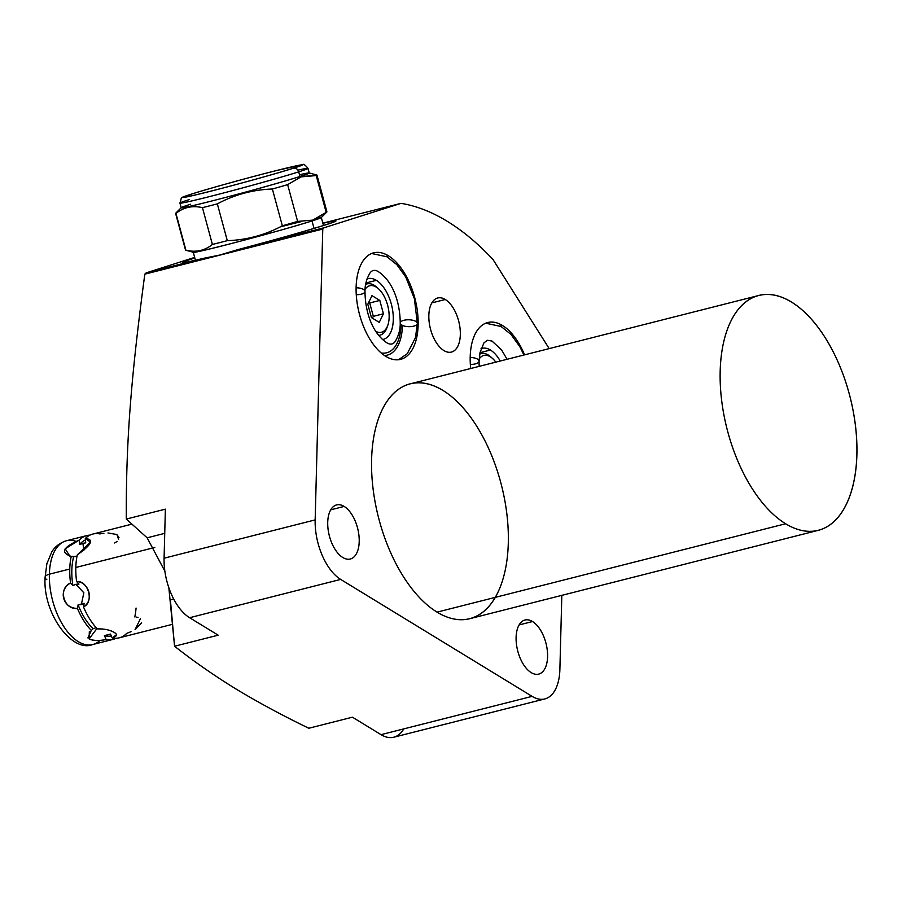 <?xml version="1.0" encoding="UTF-8"?>
<svg xmlns="http://www.w3.org/2000/svg" width="902" height="902" viewBox="0 0 902 902"><rect width="100%" height="100%" fill="white"/><g stroke="black" fill="none" stroke-linecap="round" stroke-linejoin="round"><path stroke-width="1.35" d="M791.437 302.057A121.139 63.557 75.8 0 0 720.179 371.139A121.139 63.557 75.8 0 0 785.631 523.758A121.139 63.557 75.8 0 0 856.9 454.676A121.139 63.557 75.8 0 0 791.437 302.057A121.139 63.557 75.8 0 0 758.762 295.484A121.139 63.557 75.8 0 0 721.532 399.428A121.139 63.557 75.8 0 0 785.631 523.758A121.139 63.557 75.8 0 0 818.306 530.331A121.139 63.557 75.8 0 0 855.547 426.387A121.139 63.557 75.8 0 0 791.437 302.057M818.306 530.331L469.739 618.704A121.139 63.557 -104.2 0 1 437.064 612.131L785.631 523.758L437.064 612.131A121.139 63.557 -104.2 0 1 371.601 459.513A121.139 63.557 -104.2 0 1 442.871 390.419M549.183 348.612L493.067 259.607A305.913 160.5 75.8 0 0 400.995 203.356L324.122 227.755A305.913 160.5 75.8 0 0 322.769 229.052L315.159 519.902A47.231 24.782 75.8 0 0 340.674 579.411L532.101 696.367A47.231 24.782 75.8 0 0 559.883 669.431L561.822 595.354M495.333 597.361A121.139 63.557 -104.2 0 1 437.064 612.131A121.139 63.557 -104.2 0 1 372.954 487.802A121.139 63.557 -104.2 0 1 410.196 383.846L758.762 295.484M532.518 621.534A27.894 14.635 -104.2 0 1 547.593 656.679A27.894 14.635 -104.2 0 1 531.177 672.599A27.894 14.635 -104.2 0 1 516.102 637.443A27.894 14.635 -104.2 0 1 532.518 621.534L519.09 624.939L532.518 621.534A27.894 14.635 75.8 0 0 524.987 620.024A27.894 14.635 75.8 0 0 516.418 643.96A27.894 14.635 75.8 0 0 531.177 672.599A27.894 14.635 75.8 0 0 538.697 674.11A27.894 14.635 75.8 0 0 547.277 650.173A27.894 14.635 75.8 0 0 532.518 621.534L519.09 624.939M344.136 506.439A27.894 14.635 -104.2 0 1 359.21 541.583A27.894 14.635 -104.2 0 1 342.794 557.492A27.894 14.635 -104.2 0 1 327.719 522.348A27.894 14.635 -104.2 0 1 344.136 506.439L330.718 509.844L344.136 506.439A27.894 14.635 75.8 0 0 336.615 504.928A27.894 14.635 75.8 0 0 328.035 528.865A27.894 14.635 75.8 0 0 342.794 557.492A27.894 14.635 75.8 0 0 350.326 559.014A27.894 14.635 75.8 0 0 358.895 535.066A27.894 14.635 75.8 0 0 344.136 506.439L330.718 509.844M445.25 299.498A27.894 14.635 -104.2 0 1 460.324 334.653A27.894 14.635 -104.2 0 1 443.908 350.562A27.894 14.635 -104.2 0 1 428.833 315.418A27.894 14.635 -104.2 0 1 445.25 299.498L431.832 302.903L445.25 299.498A27.894 14.635 75.8 0 0 437.729 297.987A27.894 14.635 75.8 0 0 429.149 321.924A27.894 14.635 75.8 0 0 443.908 350.562A27.894 14.635 75.8 0 0 451.44 352.073A27.894 14.635 75.8 0 0 460.009 328.136A27.894 14.635 75.8 0 0 445.25 299.498L431.832 302.903M388.446 255.807A54.943 28.83 -104.2 0 1 418.133 325.036A54.943 28.83 -104.2 0 1 385.808 356.369A54.943 28.83 -104.2 0 1 356.121 287.14A54.943 28.83 -104.2 0 1 388.446 255.807L386.225 256.371L388.446 255.807A54.943 28.83 75.8 0 0 373.631 252.831A54.943 28.83 75.8 0 0 356.741 299.971A54.943 28.83 75.8 0 0 385.808 356.369A54.943 28.83 75.8 0 0 400.635 359.346A54.943 28.83 75.8 0 0 417.525 312.205A54.943 28.83 75.8 0 0 388.446 255.807A54.943 28.83 -104.2 0 1 413.319 347.631A54.943 28.83 -104.2 0 1 359.616 314.821A54.943 28.83 -104.2 0 1 388.446 255.807L386.225 256.371M470.686 368.512A54.943 28.83 -104.2 0 1 502.515 325.509A54.943 28.83 -104.2 0 1 524.569 354.858A54.943 28.83 75.8 0 0 502.515 325.509L500.294 326.073L502.515 325.509A54.943 28.83 75.8 0 0 487.7 322.521A54.943 28.83 75.8 0 0 470.686 368.512A54.943 28.83 -104.2 0 1 502.515 325.509A54.943 28.83 -104.2 0 1 524.569 354.858M164.739 533.353L147.139 537.806L164.739 533.353L147.139 537.806L126.303 519.067C125.93 439.116 131.433 374.68 144.816 274.163L322.769 229.052L315.159 519.902L164.085 558.203L165.37 509.156L126.303 519.067L165.37 509.156L164.085 558.203L315.159 519.902A47.231 24.782 75.8 0 0 340.674 579.411L532.101 696.367L381.027 734.656L352.445 717.191L308.811 728.252C282.315 715.41 257.927 702.252 235.636 688.778C213.954 675.418 193.603 661.234 174.571 646.238L218.194 635.177L189.612 617.712L340.674 579.411L189.612 617.712A47.231 24.782 -104.2 0 1 164.085 558.203A47.231 24.782 75.8 0 0 189.612 617.712L218.194 635.177L174.571 646.238L170.388 599.864L173.703 599.018L170.388 599.864L174.571 646.238C193.603 661.234 213.954 675.418 235.636 688.778C257.927 702.252 282.315 715.41 308.811 728.252L352.445 717.191L381.027 734.656L532.101 696.367A47.231 24.782 75.8 0 0 544.842 698.926A47.231 24.782 75.8 0 0 559.883 669.431A47.231 24.782 75.8 0 1 532.101 696.367L381.027 734.656A47.231 24.782 75.8 0 0 403.746 728.906A47.231 24.782 -104.2 0 1 381.027 734.656L352.445 717.191L308.811 728.252C282.315 715.41 257.927 702.252 235.636 688.778C213.954 675.418 193.603 661.234 174.571 646.238L218.194 635.177L189.612 617.712L340.674 579.411L532.101 696.367M194.821 258.006A79.534 2.097 -15.2 0 0 182.384 262.572A79.534 2.097 -15.2 0 0 203.548 258.322A79.534 2.097 164.8 0 1 194.821 258.006A79.534 2.097 -15.2 0 0 203.548 258.322L146.158 272.878L194.663 257.397L146.158 272.878L203.548 258.322L219.524 255.119L237.88 249.617A79.534 2.097 -15.2 0 0 321.191 226.255A79.534 2.097 -15.2 0 0 322.882 223.301A79.534 2.097 164.8 0 1 321.191 226.255A79.534 2.097 164.8 0 1 237.88 249.617L324.122 227.755L237.88 249.617A79.534 2.097 -15.2 0 0 335.927 220.967A79.534 2.097 -15.2 0 0 322.882 223.301M322.848 223.166L400.995 203.356A305.913 160.5 75.8 0 1 493.067 259.607A305.913 160.5 75.8 0 0 400.995 203.356L322.848 223.166L400.995 203.356L324.122 227.755A305.913 160.5 75.8 0 0 322.769 229.052L144.816 274.163A305.913 160.5 -104.2 0 1 146.158 272.878A305.913 160.5 75.8 0 0 144.816 274.163C131.433 374.68 125.93 439.116 126.303 519.067L147.139 537.806L164.874 571.203M544.842 698.926L393.768 737.227A47.231 24.782 -104.2 0 1 381.027 734.656M168.843 587.698L174.571 646.238M205.047 258.017A66.342 1.748 -15.2 0 0 204.483 258.186A66.342 1.748 -15.2 0 1 205.047 258.017M194.663 257.397L146.158 272.878L203.548 258.322L219.524 255.119L237.88 249.617L324.122 227.755A305.913 160.5 75.8 0 0 322.769 229.052L315.159 519.902A47.231 24.782 75.8 0 0 340.674 579.411M384.534 355.535A47.592 24.974 75.8 0 0 402.472 325.419A8.569 3.45 -178.5 0 0 411.842 326.513A8.569 3.45 -178.5 0 0 417.344 323.446A8.569 3.45 -178.5 0 0 408.877 319.782A8.569 3.45 -178.5 0 0 400.217 322.995A8.569 3.45 1.5 0 1 408.877 319.782A8.569 3.45 1.5 0 1 417.344 323.446L415.461 337.664L407.276 353.697L398.526 359.729M356.11 287.783A8.569 3.45 -178.5 0 1 365.006 291.402A8.569 3.45 -178.5 0 1 356.267 294.683A8.569 3.45 -178.5 0 0 365.006 291.47A8.569 3.45 -178.5 0 0 356.11 287.783A8.569 3.45 1.5 0 1 365.006 291.47C364.814 285.325 366.438 279.214 369.876 273.159C371.883 270.194 374.555 269.597 377.904 271.367C393.937 281.74 400.15 304.425 400.217 322.995A8.569 3.45 -178.5 0 0 401.097 324.573A45.168 23.7 -104.2 0 1 381.174 352.953M382.347 339.558A31.322 16.439 75.8 0 0 393.046 313.4A31.322 16.439 75.8 0 0 376.371 280.342A31.322 16.439 75.8 0 1 392.945 312.498A31.322 16.439 75.8 0 1 383.316 339.366A31.322 16.439 75.8 0 1 382.347 339.558A31.322 16.439 75.8 0 0 393.046 313.4A31.322 16.439 75.8 0 0 376.371 280.342A31.322 16.439 75.8 0 0 366.979 278.932A31.322 16.439 75.8 0 1 367.915 278.639A31.322 16.439 75.8 0 1 376.371 280.342L365.908 282.991L376.371 280.342A31.322 16.439 75.8 0 0 366.979 278.932M500.227 361.025A31.322 16.439 75.8 0 0 490.44 350.032A31.322 16.439 75.8 0 1 500.227 361.025A31.322 16.439 75.8 0 0 490.44 350.032A31.322 16.439 75.8 0 0 481.059 348.634A31.322 16.439 75.8 0 1 481.995 348.341A31.322 16.439 75.8 0 1 490.44 350.032L479.988 352.693L490.44 350.032A31.322 16.439 75.8 0 0 481.059 348.634M375.773 331.372A23.982 12.583 75.8 0 0 389.145 317.278A23.982 12.583 75.8 0 1 387.77 325.408A23.982 12.583 75.8 0 1 375.773 331.372A23.982 12.583 75.8 0 0 389.145 317.278A23.982 12.583 75.8 0 0 380.418 290.771A23.982 12.583 75.8 0 0 365.107 289.271A23.982 12.583 75.8 0 1 378.49 288.798L376.765 287.242A26.429 13.868 -104.2 0 0 365.648 284.434A26.429 13.868 75.8 0 1 367.103 283.893A26.429 13.868 75.8 0 1 377.645 288.076A26.429 13.868 75.8 0 0 365.648 284.434M372.425 318.203L373.327 316.343L372.425 318.203L373.327 316.343L383.429 313.783L379.81 300.422L371.996 295.642L367.802 304.233L371.996 295.642L379.81 300.422L383.429 313.783L379.235 322.364L371.421 317.594L367.802 304.233L371.996 295.642L379.81 300.422L383.429 313.783L379.235 322.364L371.421 317.594L367.802 304.233L371.421 317.594L379.235 322.364L383.429 313.783L373.327 316.343L369.707 302.982L368.715 302.373L369.707 302.982L379.81 300.422L369.707 302.982L368.715 302.373M378.558 335.364A26.429 13.868 75.8 0 0 380.092 335.138A26.429 13.868 75.8 0 0 387.364 326.445A26.429 13.868 75.8 0 1 378.558 335.364A26.429 13.868 -104.2 0 0 386.992 327.595L387.77 325.408M373.327 316.343L369.707 302.982L373.327 316.343L383.429 313.783M365.107 289.271A23.982 12.583 75.8 0 1 380.418 290.771A23.982 12.583 75.8 0 1 389.145 317.278A23.982 12.583 75.8 0 0 378.49 288.798M492.56 358.489A23.982 12.583 75.8 0 1 495.818 362.142A23.982 12.583 75.8 0 0 479.176 358.962A23.982 12.583 75.8 0 1 492.56 358.489L490.835 356.933A26.429 13.868 -104.2 0 0 479.717 354.136A26.429 13.868 75.8 0 1 481.172 353.595A26.429 13.868 75.8 0 1 491.714 357.778A26.429 13.868 75.8 0 0 479.717 354.136M470.179 357.485A8.569 3.45 1.5 0 1 479.075 361.161A8.569 3.45 -178.5 0 0 470.179 357.485A8.569 3.45 -178.5 0 1 479.075 361.093A8.569 3.45 -178.5 0 1 470.337 364.385A8.569 3.45 -178.5 0 0 479.075 361.161L479.999 352.614L483.957 342.861L487.396 340.279L491.985 341.057L501.546 349.875L507.071 359.289M172.451 624.331L119.177 637.838A53.534 28.086 -104.2 0 1 112.209 637.962C117.068 636.316 117.779 634.489 114.34 632.494C110.551 630.07 104.891 628.874 97.36 628.897A53.534 28.086 -104.2 0 1 83.48 606.877C94.383 602.389 88.419 580.347 76.602 581.497A53.534 28.086 -104.2 0 1 75.813 567.482A53.534 28.086 -104.2 0 1 77.301 554.854L90.493 542.102L85.273 538.55L85.746 542.824L79.692 544.357L79.207 540.084A53.534 28.086 -104.2 0 1 89.918 535.134A53.534 28.086 75.8 0 0 86.806 535.585A53.534 28.086 75.8 0 0 79.207 540.084C62.903 547.232 60.254 552.678 71.247 556.399A53.534 28.086 75.8 0 0 69.758 569.015L49.362 574.191A53.534 28.086 -104.2 0 1 66.421 540.749A53.534 28.086 75.8 0 0 49.362 574.191A9.787 3.946 -178.5 0 0 45.1 577.303A9.787 3.946 1.5 0 1 49.362 574.191A53.534 28.086 75.8 0 0 92.726 644.535A53.534 28.086 -104.2 0 1 49.362 574.191L69.758 569.015A53.534 28.086 75.8 0 0 70.548 583.03C57.773 589.976 62.802 608.546 77.425 608.41A53.534 28.086 75.8 0 0 91.305 630.43L87.9 637.928L91.305 630.43A53.534 28.086 -104.2 0 1 77.425 608.41L78.113 604.859L84.168 603.325L83.48 606.877C94.259 600.563 89.23 582.004 76.602 581.497A53.534 28.086 -104.2 0 1 75.813 567.482L154.806 547.458L75.813 567.482A53.534 28.086 -104.2 0 1 77.301 554.854C91.711 544.695 94.372 539.261 85.273 538.55A53.534 28.086 -104.2 0 1 92.872 534.052L131.929 524.141M89.332 631.625L89.095 638.898C92.883 640.803 98.566 640.995 106.143 639.495A53.534 28.086 75.8 0 0 113.122 639.371A53.534 28.086 75.8 0 0 116.076 638.278A53.534 28.086 -104.2 0 1 106.143 639.495L104.418 635.617L110.472 634.083L112.209 637.962L116.459 634.794M75.915 541.301A53.534 28.086 75.8 0 0 75.903 541.301A53.534 28.086 -104.2 0 1 75.915 541.301A53.534 28.086 -104.2 0 0 52.113 598.59A53.534 28.086 -104.2 0 0 100.009 640.364M86.806 535.585L66.421 540.749C55.947 544.165 52.53 550.806 51.73 552.024L46.881 563.705L45.1 577.303A9.787 3.946 -178.5 0 0 46.803 579.614A9.787 3.946 1.5 0 1 49.362 574.191L69.758 569.015A53.534 28.086 -104.2 0 1 71.247 556.399L72.487 556.568M118.613 539.464L116.899 534.525L119.008 537.615M141.569 622.842L135.063 629.675L140.408 618.738M92.263 629.562L91.305 630.43A53.534 28.086 -104.2 0 1 77.425 608.41L78.113 604.859A49.869 26.158 75.8 0 0 93.177 628.75A49.869 26.158 -104.2 0 1 78.113 604.859L81.338 604.588L83.852 592.783L81.338 604.588L84.168 603.325L83.48 606.877C94.259 600.563 89.23 582.004 76.602 581.497L78.959 584.09L75.847 584.316L83.852 592.783L75.847 584.316L72.904 585.623L70.548 583.03C57.728 588.127 63.704 610.169 77.425 608.41C62.802 608.546 57.773 589.976 70.548 583.03A53.534 28.086 -104.2 0 1 69.758 569.015A53.534 28.086 -104.2 0 1 71.247 556.399L77.008 556.252M89.095 638.898L96.965 628.48L89.095 638.898C93.707 640.815 99.4 641.018 106.143 639.495L104.418 635.617A49.869 26.158 75.8 0 0 111.341 636A49.869 26.158 -104.2 0 1 104.418 635.617L110.472 634.083L112.209 637.962L110.472 634.083L104.418 635.617L106.143 639.495C98.566 640.995 92.883 640.803 89.095 638.898L96.965 628.48M115.4 633.249L114.34 632.494C109.728 629.889 104.08 628.683 97.36 628.897A53.534 28.086 -104.2 0 1 83.48 606.877L84.168 603.325L81.338 604.588L83.852 592.783L75.847 584.316L72.904 585.623L70.548 583.03L72.904 585.623A49.869 26.158 -104.2 0 1 73.66 556.714A49.869 26.158 75.8 0 0 72.904 585.623A49.869 26.158 -104.2 0 1 73.66 556.714L76.58 556.365L71.247 556.399C60.254 552.678 62.903 547.232 79.207 540.084L65.192 548.811L69.95 556.376M96.176 627.623L93.177 628.75A49.869 26.158 75.8 0 1 78.113 604.859L81.338 604.588M76.602 581.497L78.959 584.09L75.847 584.316L78.959 584.09L76.602 581.497A53.534 28.086 -104.2 0 1 75.813 567.482A53.534 28.086 -104.2 0 1 77.301 554.854C91.711 544.695 94.372 539.261 85.273 538.55L85.746 542.824L82.939 543.342L83.852 550.592L82.939 543.342L79.692 544.357L79.207 540.084L79.692 544.357A49.869 26.158 -104.2 0 1 85.431 539.937A49.869 26.158 75.8 0 0 79.692 544.357A49.869 26.158 -104.2 0 1 85.431 539.937M136.055 608.061A53.534 28.086 -104.2 0 1 134.77 616.923A53.534 28.086 -104.2 0 0 136.055 608.061M131.072 631.693L126.776 633.339A53.534 28.086 -104.2 0 1 112.209 637.962C117.068 636.316 117.779 634.489 114.34 632.494C110.551 630.07 104.891 628.874 97.36 628.897A53.534 28.086 -104.2 0 1 83.48 606.877M83.852 550.592L82.939 543.342L85.746 542.824L85.273 538.55A53.534 28.086 -104.2 0 1 99.851 533.916L103.91 533.274M293.477 168.212A61.516 1.624 -15.2 0 0 273.52 171.301A61.516 1.624 -15.2 0 0 191.946 193.953A61.516 1.624 -15.2 0 0 211.914 190.863A61.516 1.624 -15.2 0 0 293.477 168.212A61.516 1.624 -15.2 0 0 273.52 171.301A61.516 1.624 -15.2 0 0 191.946 193.953A4.814 4.104 -107.6 0 0 191.743 194.009A4.814 4.104 72.4 0 1 191.946 193.953A61.516 1.624 -15.2 0 0 211.914 190.863A61.516 1.624 -15.2 0 0 293.477 168.212A4.814 4.104 72.4 0 1 298.709 171.854A4.814 4.104 -107.6 0 0 293.477 168.212A4.814 4.104 72.4 0 1 298.709 171.854A66.342 1.748 -15.2 0 0 307.999 168.381A66.342 1.748 164.8 0 1 298.709 171.854A66.342 1.748 164.8 0 1 226.943 192.092A66.342 1.748 164.8 0 1 179.938 203.074A66.342 1.748 -15.2 0 0 226.943 192.092A66.342 1.748 -15.2 0 0 298.709 171.854L299.971 176.499A66.342 1.748 -15.2 0 0 309.172 172.97L316.85 174.999A73.231 1.939 164.8 0 1 316.207 175.574L301.054 176.882L287.648 184.639L297.615 221.418L312.768 220.111L326.174 212.353L316.207 175.574L299.971 176.499A66.342 1.748 164.8 0 1 228.206 196.737A66.342 1.748 164.8 0 1 181.201 207.731L179.938 203.074C183.095 193.941 177.75 200.097 191.743 194.009C208.418 188.665 250.688 176.984 277.388 170.331L302.395 164.773C303.264 163.6 305.124 164.807 307.999 168.381L309.262 173.037A66.342 1.748 164.8 0 1 299.971 176.499L301.054 176.882L287.648 184.639A73.231 1.939 164.8 0 1 272.37 189.014C252.864 189.691 234.52 194.652 217.337 203.875L227.304 240.665C246.798 239.988 265.143 235.027 282.337 225.793L272.37 189.014C252.864 189.691 234.52 194.652 217.337 203.875A73.231 1.939 164.8 0 1 202.443 207.652C192.453 205.318 183.625 207.246 175.958 213.458L185.925 250.237C195.903 252.583 204.731 250.655 212.398 244.442L202.443 207.652C192.453 205.318 183.625 207.246 175.958 213.458A73.231 1.939 164.8 0 1 175.642 213.267L181.246 207.629A66.342 1.748 -15.2 0 0 226.797 197.11A66.342 1.748 -15.2 0 0 299.971 176.499L301.054 176.882L287.648 184.639L297.615 221.418A73.231 1.939 164.8 0 1 282.337 225.793L272.37 189.014A73.231 1.939 -15.2 0 0 287.648 184.639L297.615 221.418L312.768 220.111L326.174 212.353L316.207 175.574A73.231 1.939 -15.2 0 0 316.952 175.067A73.231 1.939 -15.2 0 0 316.591 174.977A73.231 1.939 164.8 0 1 316.207 175.574L301.054 176.882M316.952 175.067L326.919 211.846A73.231 1.939 164.8 0 1 326.174 212.353A73.231 1.939 -15.2 0 0 326.862 211.959A73.231 1.939 -15.2 0 0 326.547 211.756A73.231 1.939 164.8 0 1 326.174 212.353L312.013 220.956L312.768 220.111L297.615 221.418A73.231 1.939 -15.2 0 1 282.337 225.793C265.143 235.027 246.798 239.988 227.304 240.665A73.231 1.939 164.8 0 1 212.398 244.442L202.443 207.652A73.231 1.939 -15.2 0 0 217.337 203.875L227.304 240.665C246.798 239.988 265.143 235.027 282.337 225.793A73.231 1.939 -15.2 0 0 297.615 221.418M326.862 211.959L321.259 217.585A66.342 1.748 164.8 0 1 312.013 220.956A66.342 1.748 -15.2 0 0 321.304 217.495M193.242 252.188A66.342 1.748 -15.2 0 0 240.248 241.195A66.342 1.748 -15.2 0 0 312.013 220.956L314.043 228.431L312.013 220.956A66.342 1.748 164.8 0 1 241.668 240.823A66.342 1.748 164.8 0 1 193.332 252.244L185.654 250.215A73.231 1.939 -15.2 0 0 185.925 250.237A73.231 1.939 164.8 0 1 185.553 250.147L175.597 213.368A73.231 1.939 -15.2 0 0 175.958 213.458L185.925 250.237C195.903 252.583 204.731 250.655 212.398 244.442A73.231 1.939 -15.2 0 0 227.304 240.665L217.337 203.875C234.52 194.652 252.864 189.691 272.37 189.014L282.337 225.793M297.931 170.151A66.342 1.748 164.8 0 1 286.238 175.653A66.342 1.748 164.8 0 1 202.837 198.26A66.342 1.748 164.8 0 1 189.228 199.613A66.342 1.748 -15.2 0 0 179.938 203.074M299.498 174.729A66.342 1.748 164.8 0 1 287.208 180.389A66.342 1.748 164.8 0 1 203.953 202.939A66.342 1.748 164.8 0 1 190.491 204.258A66.342 1.748 -15.2 0 0 181.246 207.629M175.958 213.458L185.925 250.237C195.903 252.583 204.731 250.655 212.398 244.442L202.443 207.652C192.453 205.318 183.625 207.246 175.958 213.458A73.231 1.939 -15.2 0 1 176.341 212.861A73.231 1.939 -15.2 0 0 175.597 213.368M437.064 612.131A121.139 63.557 75.8 0 0 500.621 482.029A121.139 63.557 75.8 0 0 382.211 409.677A121.139 63.557 75.8 0 0 437.064 612.131L785.631 523.758A121.139 63.557 75.8 0 0 849.188 393.655A121.139 63.557 75.8 0 0 730.789 321.304A121.139 63.557 75.8 0 0 785.631 523.758M400.995 203.356L324.122 227.755M531.177 672.599A27.894 14.635 75.8 0 0 545.811 642.63A27.894 14.635 75.8 0 0 518.549 625.965A27.894 14.635 75.8 0 0 531.177 672.599M342.794 557.492A27.894 14.635 75.8 0 0 357.44 527.535A27.894 14.635 75.8 0 0 330.166 510.87A27.894 14.635 75.8 0 0 342.794 557.492M443.908 350.562A27.894 14.635 75.8 0 0 458.554 320.593A27.894 14.635 75.8 0 0 431.28 303.94A27.894 14.635 75.8 0 0 443.908 350.562M146.158 272.878A305.913 160.5 75.8 0 0 144.816 274.163C131.433 374.68 125.93 439.116 126.303 519.067L165.37 509.156L164.085 558.203L315.159 519.902M144.816 274.163L322.769 229.052M237.88 249.617L219.524 255.119L203.548 258.322M170.388 599.864L173.703 599.018M126.303 519.067L147.139 537.806M365.908 282.991L376.371 280.342M502.515 325.509L500.294 326.073M479.988 352.693L490.44 350.032M379.81 300.422L369.707 302.982M495.818 362.142A23.982 12.583 75.8 0 0 479.176 358.962M136.033 617.047L138.051 617.419M116.899 534.525L107.958 532.947M114.689 542.993L117.159 541.369M75.813 567.482L154.806 547.458M75.847 584.316L72.904 585.623M78.113 604.859L77.425 608.41M82.939 543.342L79.692 544.357M191.946 193.953A61.516 1.624 164.8 0 1 294.774 166.182A61.516 1.624 164.8 0 1 241.42 183.117A61.516 1.624 164.8 0 1 191.946 193.953M316.207 175.574L326.174 212.353M312.768 220.111L312.013 220.956L314.043 228.431M280.06 226.977A66.342 1.748 164.8 0 1 301.076 221.655M318.338 217.754A66.342 1.748 164.8 0 1 258.964 236.2A66.342 1.748 164.8 0 1 195.283 251.162M164.085 558.203A47.231 24.782 75.8 0 0 189.612 617.712M402.472 325.419L401.097 324.573M70.548 583.03A53.534 28.086 -104.2 0 1 69.758 569.015M116.076 638.278A53.534 28.086 -104.2 0 1 106.143 639.495M126.776 633.339A53.534 28.086 -104.2 0 1 112.209 637.962M79.207 540.084A53.534 28.086 -104.2 0 1 89.918 535.134M85.273 538.55A53.534 28.086 -104.2 0 1 99.851 533.916M104.418 635.617A49.869 26.158 75.8 0 0 111.341 636M202.443 207.652A73.231 1.939 -15.2 0 0 217.337 203.875M272.37 189.014A73.231 1.939 -15.2 0 0 287.648 184.639M212.398 244.442A73.231 1.939 -15.2 0 0 227.304 240.665M365.682 284.254L367.103 283.893M378.671 335.499L380.092 335.138M479.751 353.956L481.172 353.595M479.154 366.37L479.075 361.161M485.671 323.198L501.072 326.49L510.893 334.326L519.766 346.593L523.927 355.016M400.217 322.995C400.409 329.151 398.785 335.251 395.347 341.306C393.34 344.271 390.667 344.868 387.319 343.098C371.286 332.725 365.073 310.04 365.006 291.47M371.601 253.496L386.992 256.788L396.812 264.636L405.697 276.891L414.379 298.663L417.344 323.446M45.1 577.303C42.574 613.112 72.025 653.161 92.726 644.535L113.122 639.371M323.491 225.545L321.315 217.529M193.254 252.222L195.43 260.238"/></g></svg>
